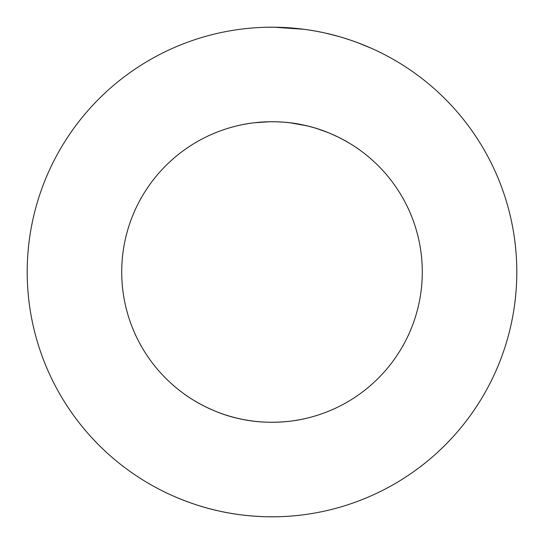 <?xml version="1.0" encoding="UTF-8"?>
<svg xmlns="http://www.w3.org/2000/svg" width="544" height="544" viewBox="0 0 544 544"><rect width="100%" height="100%" fill="white"/><g stroke="black" fill="none" stroke-linecap="round" stroke-linejoin="round"><path stroke-width="0.82" d="M183.41 393.4C182.906 393.128 207.747 412.236 239.734 418.785C271.687 426.272 302.131 419.302 301.573 419.349C302.104 419.308 271.626 426.265 239.768 418.792C207.713 412.223 182.906 393.122 183.41 393.4M280.201 516.671C280.935 516.644 251.178 518.323 219.504 511.115C187.775 504.404 161.378 490.389 162.03 490.715C161.357 490.382 187.748 504.397 219.463 511.102C251.172 518.323 280.935 516.644 280.201 516.671M263.799 27.343C263.044 27.37 292.883 25.704 324.489 32.898C356.3 39.63 382.622 53.632 381.97 53.298C382.622 53.632 356.313 39.637 324.53 32.912C292.91 25.704 263.065 27.363 263.799 27.343M360.59 150.613C361.06 150.878 336.301 131.791 304.239 125.222C272.381 117.756 241.856 124.705 242.427 124.664C241.862 124.698 272.422 117.756 304.205 125.215C336.362 131.804 361.08 150.899 360.59 150.613M304.062 29.315L274.258 27.22L282.424 27.431M290.034 27.873L298.84 28.682M306.836 29.696L311.44 30.403M327.556 33.592L338.715 36.475M346.888 38.944L351.444 40.46M357.898 42.772L371.246 48.226L357.748 42.718M349.35 143.16L341.68 138.856M338.137 137.061L330.99 133.79M328.182 132.62L317.71 128.846M306.626 125.766L290.537 122.869M283.336 122.155L276.223 121.781M269.416 121.747L261.861 122.067M121.72 272.007A150.28 150.28 0 0 0 272 422.287A150.28 150.28 0 0 0 422.28 272.007A150.28 150.28 0 0 0 272 121.727A150.28 150.28 0 0 0 121.72 272.007M351.118 40.344L343.726 37.951M335.934 35.7L325.244 33.068M516.8 272.007A244.8 244.8 0 0 0 272 27.207A244.8 244.8 0 0 0 27.2 272.007A244.8 244.8 0 0 0 272 516.807A244.8 244.8 0 0 0 516.8 272.007M254.436 122.754L269.396 121.747M277.712 121.836L279.854 121.931M290.503 122.869L306.904 125.834M317.886 128.901L327.848 132.484M332.398 134.395L338.259 137.122M341.578 138.802L347.65 142.154"/></g></svg>
